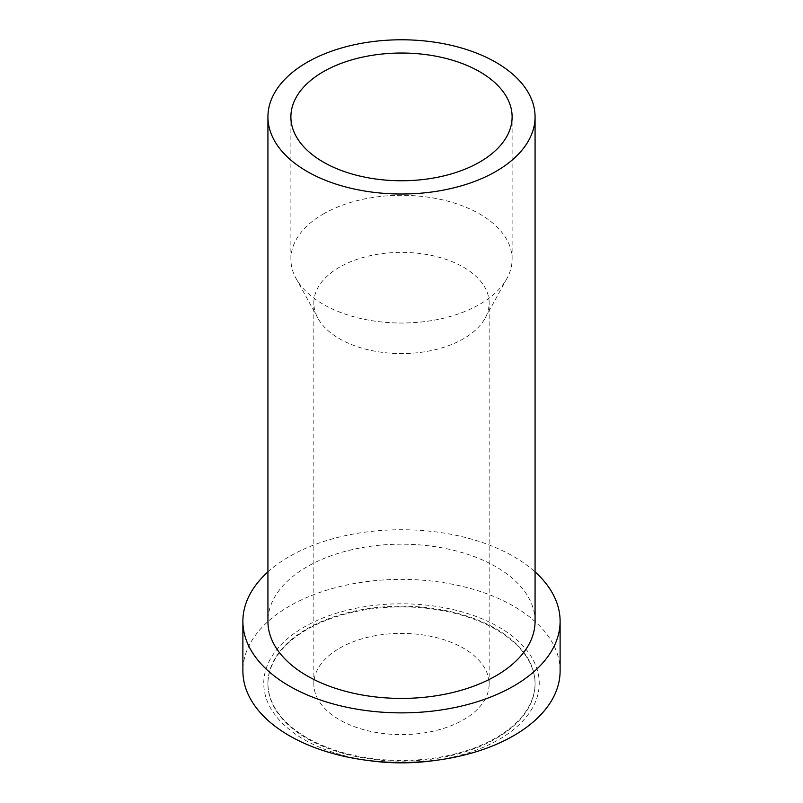 <?xml version="1.0" encoding="UTF-8"?>
<svg xmlns="http://www.w3.org/2000/svg" width="803" height="803" viewBox="0 0 803 803"><rect width="100%" height="100%" fill="white"/><g stroke="black" fill="none" stroke-linecap="round" stroke-linejoin="round"><path stroke-width="0.6" stroke-dasharray="4.01 3.01" d="M535.069 621.301A133.569 77.118 0 0 0 452.611 550.055A133.569 77.118 0 0 0 307.047 566.767A133.569 77.118 0 0 0 267.931 621.301M267.931 571.907A158.613 91.572 180 0 1 289.341 556.539A158.613 91.572 180 0 1 535.069 571.907M560.113 670.947A158.613 91.572 0 0 0 462.197 586.341A158.613 91.572 0 0 0 289.341 606.195A158.613 91.572 0 0 0 242.887 670.947M433.158 760.722A137.745 79.527 0 0 0 498.904 739.553A137.745 79.527 0 0 0 498.904 627.093A137.745 79.527 0 0 0 304.096 627.093A137.745 79.527 0 0 0 268.995 705.054A137.745 79.527 0 0 0 369.842 760.722M307.047 628.799A133.569 77.118 180 0 1 452.611 612.077A133.569 77.118 180 0 1 535.069 683.323A133.569 77.118 180 0 1 495.953 737.857A133.569 77.118 180 0 1 350.389 754.569A133.569 77.118 180 0 1 267.931 683.323A133.569 77.118 180 0 1 307.047 628.799M495.953 738.539A133.569 77.118 0 0 0 535.069 684.005A133.569 77.118 0 0 0 452.611 612.759A133.569 77.118 0 0 0 307.047 629.482A133.569 77.118 0 0 0 267.931 684.005A133.569 77.118 0 0 0 350.389 755.252A133.569 77.118 0 0 0 495.953 738.539M339.518 648.222A87.657 50.609 180 0 1 435.045 637.251A87.657 50.609 180 0 1 489.157 684.005A87.657 50.609 180 0 1 463.482 719.789A87.657 50.609 180 0 1 367.955 730.76A87.657 50.609 180 0 1 313.843 684.005A87.657 50.609 180 0 1 339.518 648.222M339.518 267.188A87.657 50.609 0 0 0 313.843 302.982A87.657 50.609 0 0 0 317.948 318.289A87.657 50.609 0 0 0 463.482 338.766A87.657 50.609 0 0 0 485.052 318.289A87.657 50.609 0 0 0 489.157 302.982A87.657 50.609 0 0 0 435.045 256.227A87.657 50.609 0 0 0 339.518 267.188M323.288 213.999A110.613 63.859 180 0 1 443.828 200.158A110.613 63.859 180 0 1 512.113 259.158A110.613 63.859 180 0 1 506.934 278.48A110.613 63.859 180 0 1 479.712 304.317A110.613 63.859 180 0 1 296.066 278.48A110.613 63.859 180 0 1 290.887 259.158A110.613 63.859 180 0 1 323.288 213.999M535.069 684.005L535.069 683.323M267.931 684.005L267.931 683.323M489.157 684.005L489.157 302.982M313.843 684.005L313.843 302.982M485.052 318.289L506.934 278.48M317.948 318.289L296.066 278.48M290.887 259.158L290.887 116.897M512.113 259.158L512.113 116.897"/><path stroke-width="1.2" d="M307.047 62.363A133.569 77.118 180 0 1 452.611 45.651A133.569 77.118 180 0 1 535.069 116.897A133.569 77.118 180 0 1 495.953 171.42A133.569 77.118 180 0 1 350.389 188.143A133.569 77.118 180 0 1 267.931 116.897A133.569 77.118 180 0 1 307.047 62.363M323.288 71.738A110.613 63.859 0 0 0 290.887 116.897A110.613 63.859 0 0 0 359.172 175.897A110.613 63.859 0 0 0 479.712 162.055A110.613 63.859 0 0 0 512.113 116.897A110.613 63.859 0 0 0 443.828 57.896A110.613 63.859 0 0 0 323.288 71.738M267.931 116.897L267.931 621.301A133.569 77.118 0 0 0 350.389 692.537A133.569 77.118 0 0 0 495.953 675.825A133.569 77.118 0 0 0 535.069 621.301L535.069 116.897M535.069 571.907A158.613 91.572 180 0 1 560.113 621.301A158.613 91.572 180 0 1 513.659 686.053A158.613 91.572 180 0 1 340.803 705.897A158.613 91.572 180 0 1 242.887 621.301A158.613 91.572 180 0 1 267.931 571.907M242.887 621.301L242.887 670.947A158.613 91.572 0 0 0 365.044 760.07A158.613 91.572 0 0 0 437.956 760.07A158.613 91.572 0 0 0 513.659 735.699A158.613 91.572 0 0 0 560.113 670.947L560.113 621.301M365.044 760.07L369.842 760.722A137.745 79.527 0 0 0 433.158 760.722L437.956 760.07"/></g></svg>
